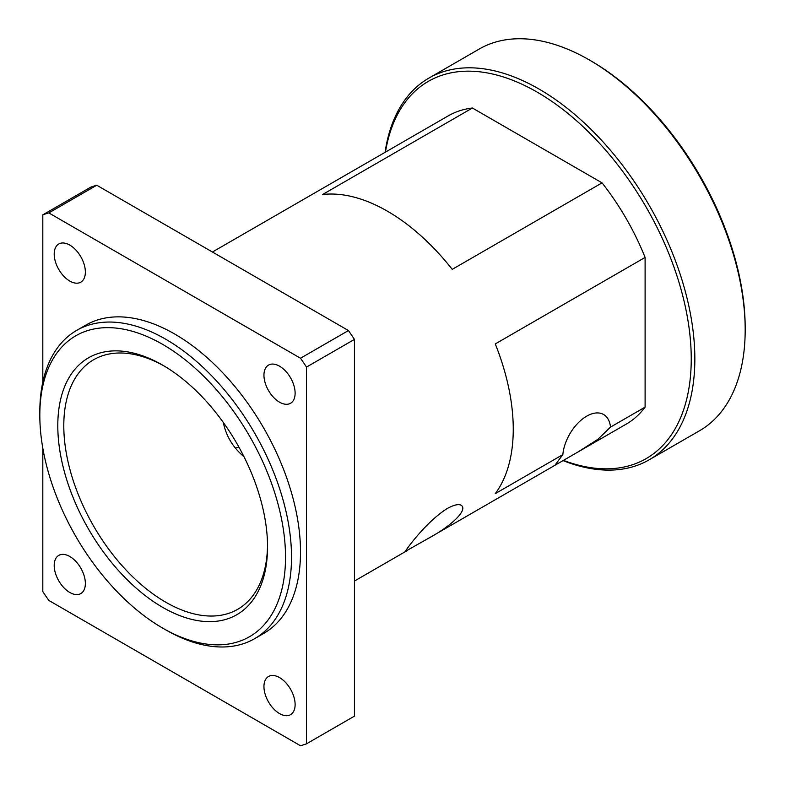 <?xml version="1.0" encoding="UTF-8"?>
<svg xmlns="http://www.w3.org/2000/svg" width="785" height="785" viewBox="0 0 785 785"><rect width="100%" height="100%" fill="white"/><g stroke="black" fill="none" stroke-linecap="round" stroke-linejoin="round"><path stroke-width="1.18" d="M162.672 628.108L165.664 629.835A177.979 102.756 -120 0 0 254.654 638.656A177.979 102.756 -120 0 0 291.52 557.183A177.979 102.756 -120 0 0 213.834 378.066A177.979 102.756 -120 0 0 76.685 330.387A177.979 102.756 -120 0 0 39.819 411.86L39.819 415.324A173.74 100.313 60 0 1 162.672 344.389A173.74 100.313 60 0 1 285.524 557.183A173.74 100.313 60 0 1 162.672 628.108A173.74 100.313 60 0 1 39.819 415.324M267.548 546.802A148.316 85.634 -120 0 0 162.672 365.153A148.316 85.634 -120 0 0 57.796 425.696A148.316 85.634 -120 0 0 162.672 607.355A148.316 85.634 -120 0 0 267.548 546.802M254.654 638.656L263.652 633.466A177.979 102.756 -120 0 0 300.508 551.992A177.979 102.756 -120 0 0 222.822 372.875A177.979 102.756 -120 0 0 85.673 325.196L76.685 330.387M267.538 545.055A144.077 83.181 60 0 1 237.708 609.297A144.077 83.181 60 0 1 93.631 526.107A144.077 83.181 60 0 1 93.631 359.746A144.077 83.181 60 0 1 164.183 366.036M243.988 456.723C233.017 447.548 226.119 436.126 223.313 422.458M745.181 329.857L745.181 327.787A217.818 125.757 -120 0 0 591.164 61.024L589.368 59.984A220.359 127.219 60 0 1 745.181 329.857A220.359 127.219 60 0 1 699.543 430.739L649.205 459.794A220.359 127.219 -120 0 0 694.843 358.922A220.359 127.219 -120 0 0 598.651 137.169A220.359 127.219 -120 0 0 428.846 78.127A220.359 127.219 -120 0 0 385.072 152.339M428.846 78.127L479.193 49.062A220.359 127.219 60 0 1 589.368 59.984M562.982 460.579A220.359 127.219 -120 0 0 649.205 459.794M385.455 152.113A217.818 125.757 60 0 1 546.026 97.526A217.818 125.757 60 0 1 690.996 348.707A217.818 125.757 60 0 1 563.365 460.353M212.421 252.014L448.235 115.866A177.979 102.756 60 0 1 472.403 108.016L602.056 182.866A177.979 102.756 60 0 1 645.103 257.431L645.103 407.13A177.979 102.756 60 0 1 626.214 424.135L557.33 463.906L555.231 464.857L562.835 454.623A33.902 19.576 -60 0 1 578.712 422.35A33.902 19.576 -60 0 1 603.616 414.509A33.902 19.576 -60 0 1 610.504 427.109L597.915 439.276L578.241 451.836M235.402 447.95L239.003 447.273M447.087 508.602C453.789 504.922 458.499 503.823 461.207 505.285C468.459 510.073 450.197 526.725 428.414 538.333L405.403 551.355C403.647 553.258 424.194 523.124 447.087 508.602M562.835 454.623L495.276 493.628A177.979 102.756 -120 0 0 513.253 429.159A177.979 102.756 -120 0 0 495.276 343.928L645.103 257.431M602.056 182.866L452.229 269.363A177.979 102.756 -120 0 0 322.586 194.513L472.403 108.016M645.103 407.13L610.504 427.109M69.787 592.469A22.039 12.727 60 0 1 55.392 573.06A22.039 12.727 60 0 1 58.767 555.397A22.039 12.727 60 0 1 69.787 556.486A22.039 12.727 60 0 1 84.181 575.905A22.039 12.727 60 0 1 80.796 593.568A22.039 12.727 60 0 1 69.787 592.469M69.787 281.069A22.039 12.727 60 0 1 55.392 261.65A22.039 12.727 60 0 1 58.767 243.998A22.039 12.727 60 0 1 69.787 245.087A22.039 12.727 60 0 1 84.181 264.506A22.039 12.727 60 0 1 80.796 282.168A22.039 12.727 60 0 1 69.787 281.069M279.538 402.175A22.039 12.727 60 0 1 265.134 382.756A22.039 12.727 60 0 1 268.519 365.094A22.039 12.727 60 0 1 279.538 366.183A22.039 12.727 60 0 1 293.933 385.602A22.039 12.727 60 0 1 290.548 403.264A22.039 12.727 60 0 1 279.538 402.175M279.538 713.575A22.039 12.727 60 0 1 265.134 694.156A22.039 12.727 60 0 1 268.519 676.493A22.039 12.727 60 0 1 279.538 677.592A22.039 12.727 60 0 1 293.933 697.001A22.039 12.727 60 0 1 290.548 714.664A22.039 12.727 60 0 1 279.538 713.575M96.751 185.231L348.452 330.554L300.508 358.225L48.807 212.912L96.751 185.231A296.632 171.258 -120 0 0 90.756 187.164L42.812 214.835L42.812 382.069M42.812 448.196L42.812 591.586A296.632 171.258 -120 0 0 48.807 600.427L300.508 745.75A296.632 171.258 -120 0 0 306.503 743.817L306.503 367.076L354.447 339.395L354.447 716.146L306.503 743.817M306.503 367.076A296.632 171.258 -120 0 0 300.508 358.225M48.807 212.912A296.632 171.258 -120 0 0 42.812 214.835M354.447 339.395A296.632 171.258 -120 0 0 348.452 330.554M557.33 463.906L428.424 538.333M407.513 550.403L354.447 581.047"/></g></svg>
